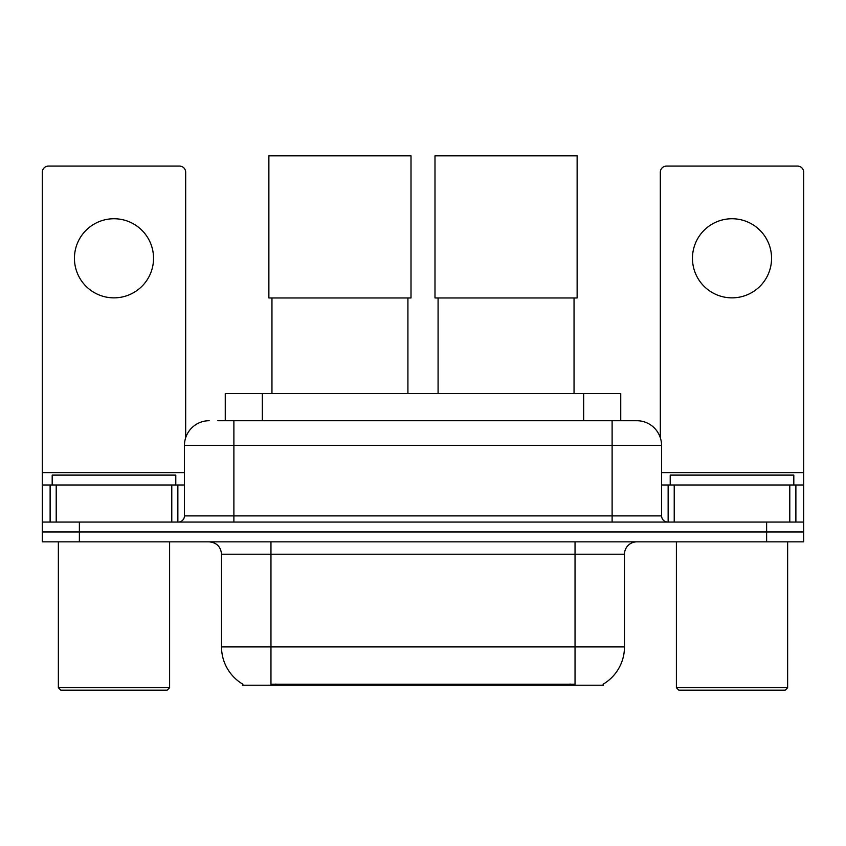 <?xml version="1.0" encoding="UTF-8"?>
<svg xmlns="http://www.w3.org/2000/svg" width="846" height="846" viewBox="0 0 846 846"><rect width="100%" height="100%" fill="white"/><g stroke="black" fill="none" stroke-linecap="round" stroke-linejoin="round"><path stroke-width="1.27" d="M225.258 420.716L225.258 393.517L620.742 393.517L620.742 420.716M603.462 684.012L603.462 685.228L242.538 685.228L242.538 684.012M242.908 684.224A43.262 43.262 0 0 1 221.525 646.904L270.963 646.904L270.963 684.224L575.037 684.224L575.037 646.904L624.475 646.904L624.475 554.204A12.362 12.362 0 0 1 636.837 541.842M221.525 646.904L221.525 554.204C220.795 546.696 216.671 542.582 209.163 541.842M603.092 684.224A43.262 43.262 0 0 0 624.475 646.904M79.376 541.842L803.7 541.842L803.7 531.954L42.3 531.954L42.3 541.842L79.376 541.842L79.376 531.954L42.3 531.954L42.3 484.991L56.206 484.991L56.206 522.067M218.384 420.716L636.837 420.716A24.724 24.724 0 0 1 661.551 445.43L661.551 515.891C661.921 519.645 663.983 521.707 667.737 522.067M217.824 420.716L233.887 420.716L233.887 445.43L184.449 445.43L184.449 515.891A6.176 6.176 0 0 1 178.263 522.067M209.163 420.716A24.724 24.724 0 0 0 184.449 445.43M766.624 541.842L766.624 531.954L803.7 531.954L803.7 484.991L803.7 522.067L42.3 522.067M766.624 522.067L766.624 531.954L79.376 531.954L79.376 522.067M661.551 445.43L612.113 445.43L612.113 420.716L636.837 420.716M113.988 218.744A39.55 39.55 0 0 0 74.437 258.294A39.55 39.55 0 0 0 113.988 297.855A39.55 39.55 0 0 0 153.538 258.294A39.55 39.55 0 0 0 113.988 218.744M171.78 522.067L171.78 484.991L56.206 484.991M185.676 437.71L185.676 172.267A6.176 6.176 0 0 0 179.5 166.091L48.476 166.091A6.176 6.176 0 0 0 42.3 172.267L42.3 484.991M171.78 484.991L184.449 484.991M167.138 690.167L60.838 690.167L58.363 687.703L169.612 687.703L167.138 690.167M58.363 541.842L58.363 687.703M169.612 541.842L169.612 687.703M175.788 484.991L175.788 475.103L52.188 475.103L52.188 484.991M271.957 297.972L271.957 393.517M407.92 297.972L407.92 393.517M268.869 155.833L411.008 155.833L411.008 297.972L268.869 297.972L268.869 155.833M438.08 297.972L438.08 393.517M574.043 297.972L574.043 393.517M434.992 155.833L577.131 155.833L577.131 297.972L434.992 297.972L434.992 155.833M732.012 218.744A39.55 39.55 0 0 0 692.462 258.294A39.55 39.55 0 0 0 732.012 297.855A39.55 39.55 0 0 0 771.563 258.294A39.55 39.55 0 0 0 732.012 218.744M789.794 522.067L789.794 484.991L674.22 484.991L674.22 522.067M789.794 484.991L803.7 484.991L803.7 172.267A6.176 6.176 0 0 0 797.524 166.091L666.5 166.091A6.176 6.176 0 0 0 660.324 172.267L660.324 437.71M661.551 484.991L674.22 484.991M785.162 690.167L678.862 690.167L676.388 687.703L787.637 687.703L785.162 690.167M676.388 541.842L676.388 687.703M787.637 541.842L787.637 687.703M793.812 484.991L793.812 475.103L670.212 475.103L670.212 484.991M570.088 685.228L570.088 684.012M275.912 685.228L275.912 684.012M262.334 420.716L262.334 393.517M583.666 420.716L583.666 393.517M575.037 541.842L575.037 554.204L221.525 554.204M624.475 554.204L575.037 554.204L575.037 646.904L270.963 646.904L270.963 541.842M233.887 522.067L233.887 515.891L661.551 515.891M184.449 515.891L233.887 515.891L233.887 445.43L612.113 445.43L612.113 522.067M184.449 472.628L42.3 472.628M177.861 484.991L177.861 522.067M42.395 484.991L42.395 522.067M50.115 522.067L50.115 484.991M803.7 472.628L661.551 472.628M803.605 522.067L803.605 484.991M795.885 484.991L795.885 522.067M668.139 522.067L668.139 484.991"/></g></svg>
